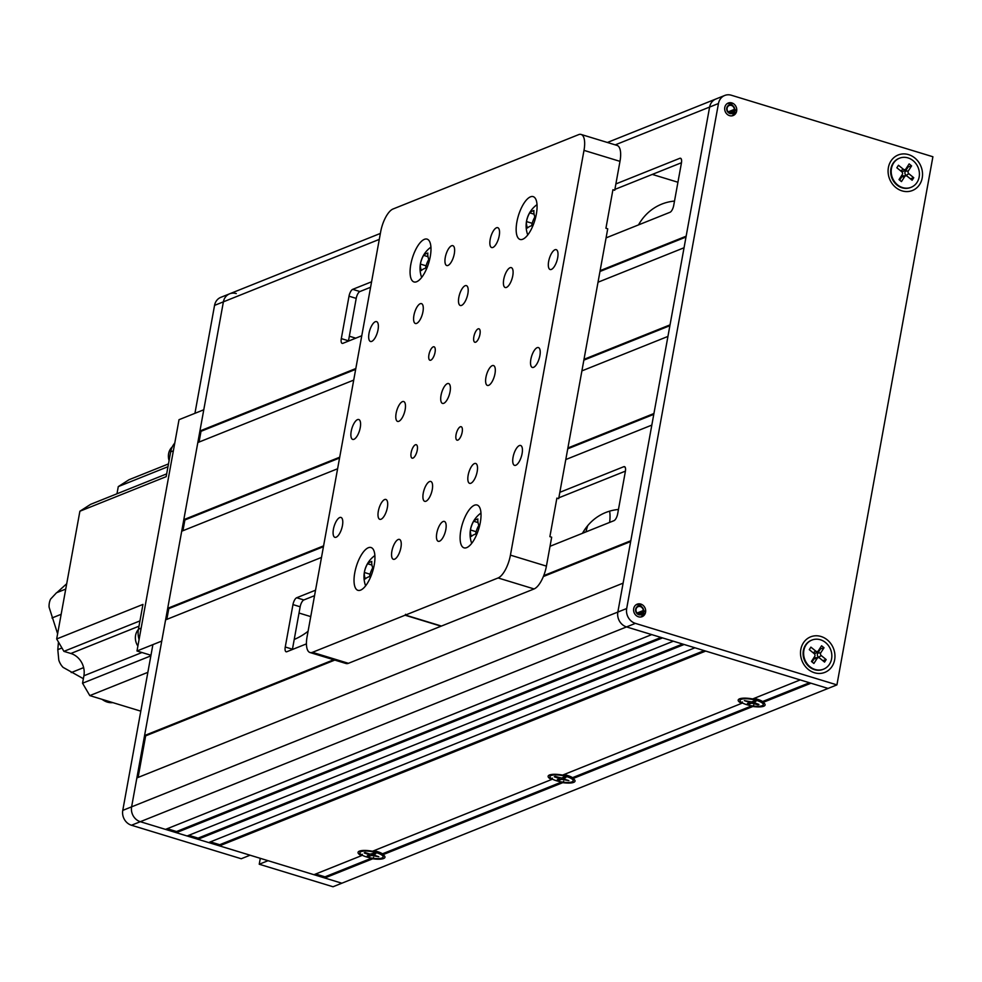 <?xml version="1.0" encoding="UTF-8"?>
<svg xmlns="http://www.w3.org/2000/svg" width="982" height="982" viewBox="0 0 982 982"><rect width="100%" height="100%" fill="white"/><g stroke="black" fill="none" stroke-linecap="round" stroke-linejoin="round"><path stroke-width="1.47" d="M609.626 522.424A27.459 10.471 -73 0 0 609.613 511.156M587.715 525.64A27.459 10.471 -73 0 0 585.947 531.9M754.09 698.386A12.459 3.376 10.3 0 1 757.269 699.209A12.459 3.376 10.3 0 1 762.597 701.529L809.463 682.748M753.71 705.076L752.875 706.488A13.674 3.707 -169.7 0 0 764.745 703.861A13.674 3.707 -169.7 0 0 763.014 702.425L762.597 701.529M564.012 774.528A12.459 3.376 10.3 0 1 567.191 775.363A12.459 3.376 10.3 0 1 572.518 777.67L751.868 705.825M563.643 781.23L562.796 782.642A13.674 3.707 -169.7 0 0 574.666 780.003A13.674 3.707 -169.7 0 0 572.948 778.566L572.518 777.67M373.946 850.67A12.459 3.376 10.3 0 1 377.125 851.504A12.459 3.376 10.3 0 1 382.452 853.812L561.79 781.967M373.565 857.372L372.73 858.784A13.674 3.707 -169.7 0 0 384.6 856.144A13.674 3.707 -169.7 0 0 382.87 854.721L382.452 853.812M742.417 701.983L741.631 703.37A13.674 3.707 -169.7 0 1 738.918 699.159A13.674 3.707 -169.7 0 1 752.666 698.951L800.195 679.912L705.714 651.078L219.489 845.87L313.958 874.704L361.486 855.666L362.272 854.279M371.724 858.108L324.968 876.84L324.76 877.994L341.846 883.211L268.074 860.698L259.236 864.234L333.008 886.758L828.084 688.431L810.985 683.214L763.014 702.425M324.76 877.994L372.73 858.784M324.968 876.84L315.688 874.005M382.87 854.721L562.796 782.642M552.35 778.125L551.565 779.524L372.522 851.247A13.674 3.707 -169.7 0 0 358.774 851.455A13.674 3.707 -169.7 0 0 361.486 855.666M741.631 703.37L562.588 775.105A13.674 3.707 -169.7 0 0 548.852 775.314A13.674 3.707 -169.7 0 0 551.565 779.524M572.948 778.566L752.875 706.488M219.489 845.87L219.698 844.716L704.204 650.624M219.698 844.716L210.418 841.881M208.687 842.568L694.925 647.789L684.123 644.487L197.898 839.279L208.687 842.568M197.898 839.279L198.106 838.125L682.6 644.032M198.106 838.125L188.826 835.289M187.096 835.989L673.333 641.197L662.531 637.907L176.306 832.687L187.096 835.989M176.306 832.687L176.515 831.533L661.009 637.441M176.515 831.533L167.235 828.698M131.478 825.248L140.316 821.701A12.214 10.79 -111.8 0 1 131.613 806.848L161.748 641.074L152.897 644.622L122.775 810.383A12.214 10.79 -111.8 0 0 131.478 825.248L241.241 858.747L250.079 855.199L140.316 821.701L165.504 829.397L651.741 634.605L626.541 626.921A12.214 10.79 -111.8 0 1 617.85 612.056L709.618 107.05A12.214 10.79 -111.8 0 1 715.878 99.01L724.716 95.475A12.214 10.79 -111.8 0 1 731.357 95.242L932.9 156.752L836.922 684.884L635.379 623.374A12.214 10.79 -111.8 0 1 626.688 608.521L718.468 103.515A12.214 10.79 -111.8 0 1 724.716 95.475M836.922 684.884L828.084 688.431L626.541 626.921L140.316 821.701A12.214 10.79 -111.8 0 1 131.613 806.848L136.866 777.928L623.104 583.148L617.85 612.056L626.688 608.521M138.106 777.437L145.655 735.862L334.788 660.088M543.365 576.532L630.665 541.561M145.655 735.862L144.575 735.53L333.708 659.757M543.733 575.624L630.812 540.738L651.827 425.096L565.792 459.551M355.668 369.355L201.003 431.319L199.923 430.988L223.393 301.842A12.214 10.79 -111.8 0 1 229.653 293.802A12.214 10.79 -111.8 0 1 236.294 293.569M361.769 335.758L342.902 343.319A6.101 2.332 107 0 1 342.178 343.381A6.101 2.332 107 0 1 341.306 338.606L348.5 340.803A6.101 2.332 -73 0 0 348.45 341.098M606.078 237.89L670.006 212.284A6.101 2.332 107 0 0 673.713 205.434L681.422 163.037A6.101 2.332 107 0 0 680.551 158.262A6.101 2.332 107 0 0 679.814 158.311L615.886 183.929M371.577 281.797L352.71 289.346L359.915 291.544L370.582 287.272M612.842 190.226L613.603 189.919M614.892 189.403L681.471 162.73M359.915 291.544A6.101 2.332 -73 0 0 356.208 298.393L349.015 296.196A6.101 2.332 107 0 1 352.71 289.346M348.5 340.803L356.208 298.393M349.015 296.196L341.306 338.606M600.125 270.664L686.148 236.196L709.618 107.05A12.214 10.79 -111.8 0 1 715.878 99.01L607.404 142.476M199.923 430.988L355.815 368.532M599.965 271.486L686.001 237.018M201.003 431.319L199.051 442.06M339.551 458.017L184.886 519.981L183.806 519.65L197.824 442.551L353.716 380.095M598.013 282.227L684.049 247.759L670.043 324.858L584.008 359.326M183.806 519.65L339.711 457.195M583.86 360.148L669.896 325.68M184.886 519.981L182.934 530.722M323.446 546.679L168.781 608.644L167.701 608.312L181.707 531.213L337.599 468.758M581.909 370.889L667.944 336.421L653.926 413.52L567.891 447.988M167.701 608.312L323.594 545.857M567.743 448.811L653.779 414.343M168.781 608.644L166.83 619.384M144.575 735.53L165.59 619.875L321.495 557.42M625.08 467.113L623.766 466.708A6.101 2.332 107 0 1 624.503 466.659A6.101 2.332 107 0 1 625.374 471.434L617.666 513.832A6.101 2.332 107 0 1 613.959 520.681L550.03 546.299M623.766 466.708L559.838 492.326M315.541 590.194L296.674 597.756L303.868 599.953A6.101 2.332 -73 0 0 300.161 606.79L292.452 649.2A6.101 2.332 -73 0 0 292.403 649.495M300.161 606.79L292.967 604.593L285.259 647.003A6.101 2.332 107 0 0 286.13 651.778A6.101 2.332 107 0 0 286.867 651.717L306.433 643.873M292.967 604.593A6.101 2.332 107 0 1 296.674 597.756M625.424 471.127L558.844 497.8M557.555 498.316L556.794 498.623M314.547 595.669L303.868 599.953M355.754 338.176L349.334 336.212M229.653 293.802L220.803 297.337A12.214 10.79 -111.8 0 0 214.555 305.377L194.939 413.324L203.777 409.776L223.393 301.842A12.214 10.79 -111.8 0 1 229.653 293.802L380.378 233.421M814.434 672.731A19.137 16.903 68.2 0 0 834.651 659.781A19.137 16.903 68.2 0 0 821.026 636.496A19.137 16.903 68.2 0 0 800.821 649.458A19.137 16.903 68.2 0 0 814.434 672.731M902.016 190.864A19.137 16.903 68.2 0 0 922.221 177.902A19.137 16.903 68.2 0 0 908.596 154.628A19.137 16.903 68.2 0 0 888.391 167.578A19.137 16.903 68.2 0 0 902.016 190.864M640.792 604.077A6.714 5.941 -111.8 0 1 645.64 610.227A6.714 5.941 -111.8 0 1 642.13 616.671A6.714 5.941 -111.8 0 1 638.484 616.794A6.714 5.941 -111.8 0 1 633.623 610.644A6.714 5.941 -111.8 0 1 637.134 604.2A6.714 5.941 -111.8 0 1 640.792 604.077M731.86 102.926A6.714 5.941 -111.8 0 1 736.721 109.076A6.714 5.941 -111.8 0 1 733.21 115.52A6.714 5.941 -111.8 0 1 729.552 115.643A6.714 5.941 -111.8 0 1 724.704 109.493A6.714 5.941 -111.8 0 1 728.214 103.049A6.714 5.941 -111.8 0 1 731.86 102.926M635.379 623.374L626.541 626.921A12.214 10.79 -111.8 0 1 617.85 612.056L122.775 810.383M260.304 858.329L259.236 864.234M454.298 253.798A10.397 3.965 -73 0 0 452.825 245.672A10.397 3.965 -73 0 0 445.276 257.407A10.397 3.965 -73 0 0 446.749 265.545A10.397 3.965 -73 0 0 454.298 253.798M378.033 329.743A10.397 3.965 -73 0 0 376.56 321.617A10.397 3.965 -73 0 0 369.011 333.352A10.397 3.965 -73 0 0 370.496 341.49A10.397 3.965 -73 0 0 378.033 329.743M342.448 525.579A10.397 3.965 -73 0 0 340.963 517.44A10.397 3.965 -73 0 0 333.426 529.188A10.397 3.965 -73 0 0 334.899 537.326A10.397 3.965 -73 0 0 342.448 525.579M467.862 293.753A10.397 3.965 -73 0 0 466.376 285.627A10.397 3.965 -73 0 0 458.827 297.374A10.397 3.965 -73 0 0 460.312 305.5A10.397 3.965 -73 0 0 467.862 293.753M512.764 275.77A10.397 3.965 -73 0 0 511.291 267.632A10.397 3.965 -73 0 0 503.741 279.379A10.397 3.965 -73 0 0 505.227 287.517A10.397 3.965 -73 0 0 512.764 275.77M557.678 257.775A10.397 3.965 -73 0 0 556.193 249.649A10.397 3.965 -73 0 0 548.656 261.396A10.397 3.965 -73 0 0 550.129 269.522A10.397 3.965 -73 0 0 557.678 257.775M405.149 409.666A10.397 3.965 -73 0 0 403.676 401.54A10.397 3.965 -73 0 0 396.127 413.287A10.397 3.965 -73 0 0 397.612 421.413A10.397 3.965 -73 0 0 405.149 409.666M450.063 391.671A10.397 3.965 -73 0 0 448.578 383.545A10.397 3.965 -73 0 0 441.041 395.292A10.397 3.965 -73 0 0 442.514 403.418A10.397 3.965 -73 0 0 450.063 391.671M536.344 214.137A22.39 8.543 -73 0 0 533.152 196.621A22.39 8.543 -73 0 0 516.888 221.932A22.39 8.543 -73 0 0 520.079 239.448A22.39 8.543 -73 0 0 536.344 214.137M430.251 256.633A22.39 8.543 -73 0 0 427.06 239.117A22.39 8.543 -73 0 0 410.807 264.428A22.39 8.543 -73 0 0 413.999 281.944A22.39 8.543 -73 0 0 430.251 256.633M374.203 565.031A22.39 8.543 -73 0 0 371.024 547.514A22.39 8.543 -73 0 0 354.76 572.825A22.39 8.543 -73 0 0 357.951 590.342A22.39 8.543 -73 0 0 374.203 565.031M480.296 522.534A22.39 8.543 -73 0 0 477.105 505.018A22.39 8.543 -73 0 0 460.84 530.329A22.39 8.543 -73 0 0 464.032 547.846A22.39 8.543 -73 0 0 480.296 522.534M479.952 334.31A7.034 2.676 -73 0 0 478.958 328.81A7.034 2.676 -73 0 0 473.852 336.752A7.034 2.676 -73 0 0 474.846 342.252A7.034 2.676 -73 0 0 479.952 334.31M435.051 352.293A7.034 2.676 -73 0 0 434.044 346.793A7.034 2.676 -73 0 0 428.938 354.748A7.034 2.676 -73 0 0 429.944 360.247A7.034 2.676 -73 0 0 435.051 352.293M417.252 450.21A7.034 2.676 -73 0 0 416.245 444.711A7.034 2.676 -73 0 0 411.139 452.665A7.034 2.676 -73 0 0 412.145 458.164A7.034 2.676 -73 0 0 417.252 450.21M462.166 432.227A7.034 2.676 -73 0 0 461.159 426.716A7.034 2.676 -73 0 0 456.053 434.67A7.034 2.676 -73 0 0 457.06 440.169A7.034 2.676 -73 0 0 462.166 432.227M522.093 453.61A10.397 3.965 -73 0 0 520.607 445.484A10.397 3.965 -73 0 0 513.058 457.231A10.397 3.965 -73 0 0 514.543 465.358A10.397 3.965 -73 0 0 522.093 453.61M494.977 373.688A10.397 3.965 -73 0 0 493.492 365.55A10.397 3.965 -73 0 0 485.943 377.297A10.397 3.965 -73 0 0 487.428 385.435A10.397 3.965 -73 0 0 494.977 373.688M539.879 355.693A10.397 3.965 -73 0 0 538.406 347.567A10.397 3.965 -73 0 0 530.857 359.314A10.397 3.965 -73 0 0 532.342 367.44A10.397 3.965 -73 0 0 539.879 355.693M477.178 471.606A10.397 3.965 -73 0 0 475.693 463.467A10.397 3.965 -73 0 0 468.156 475.214A10.397 3.965 -73 0 0 469.629 483.353A10.397 3.965 -73 0 0 477.178 471.606M432.264 489.588A10.397 3.965 -73 0 0 430.791 481.462A10.397 3.965 -73 0 0 423.242 493.21A10.397 3.965 -73 0 0 424.727 501.336A10.397 3.965 -73 0 0 432.264 489.588M387.362 507.584A10.397 3.965 -73 0 0 385.877 499.457A10.397 3.965 -73 0 0 378.328 511.205A10.397 3.965 -73 0 0 379.813 519.331A10.397 3.965 -73 0 0 387.362 507.584M422.947 311.748A10.397 3.965 -73 0 0 421.462 303.622A10.397 3.965 -73 0 0 413.925 315.369A10.397 3.965 -73 0 0 415.398 323.495A10.397 3.965 -73 0 0 422.947 311.748M360.247 427.661A10.397 3.965 -73 0 0 358.761 419.523A10.397 3.965 -73 0 0 351.212 431.27A10.397 3.965 -73 0 0 352.698 439.408A10.397 3.965 -73 0 0 360.247 427.661M445.828 529.556A10.397 3.965 -73 0 0 444.343 521.43A10.397 3.965 -73 0 0 436.794 533.165A10.397 3.965 -73 0 0 438.279 541.303A10.397 3.965 -73 0 0 445.828 529.556M400.914 547.551A10.397 3.965 -73 0 0 399.441 539.413A10.397 3.965 -73 0 0 391.892 551.16A10.397 3.965 -73 0 0 393.365 559.298A10.397 3.965 -73 0 0 400.914 547.551M499.212 235.803A10.397 3.965 -73 0 0 497.727 227.677A10.397 3.965 -73 0 0 490.178 239.424A10.397 3.965 -73 0 0 491.663 247.55A10.397 3.965 -73 0 0 499.212 235.803M348.426 663.316L441.078 626.197L405.087 615.211L312.436 652.33L348.426 663.316A20.352 7.758 107 0 1 345.995 663.501L310.005 652.527A20.352 7.758 -73 0 0 312.436 652.33M405.087 615.211L405.578 614.302L405.443 615.076L498.095 577.956A20.352 7.758 -73 0 0 510.431 555.137L583.995 150.369A20.352 7.758 -73 0 0 581.098 134.448A20.352 7.758 -73 0 0 578.656 134.632L393.009 209.006A20.352 7.758 -73 0 0 380.66 231.826L307.108 636.594A20.352 7.758 -73 0 0 310.005 652.527M581.098 134.448L617.089 145.434A20.352 7.758 107 0 1 619.986 161.355L614.732 190.263L612.928 189.722L605.931 228.266L607.723 228.818L558.684 498.66L556.88 498.12L549.883 536.663L551.675 537.215L546.422 566.123A20.352 7.758 107 0 1 534.085 588.942L498.095 577.956M405.443 615.076L441.434 626.062L534.085 588.942M147.865 672.339L89.804 695.6L82.549 683.214L83.9 675.776A18.314 16.191 68.2 0 0 70.864 653.484L63.916 651.361L56.674 638.975L142.955 604.409L138.45 629.204L141.15 628.124M82.549 683.214L150.86 655.853M173.372 450.787L170.672 451.867A20.352 17.983 -111.8 0 1 174.784 443.042M139.96 620.894L63.916 651.361M170.672 451.867L166.167 476.663L79.886 511.229L56.674 638.975M79.886 511.229L90.639 504.331L166.682 473.876M167.983 466.695L118.282 486.606L116.981 493.786M118.282 486.606L129.035 479.719L168.487 463.909M89.804 695.6L140.807 711.164M139.076 639.478A20.352 17.983 -111.8 0 1 138.45 629.204M112.881 702.646L111.162 702.695A16.277 14.386 -111.8 0 1 103.626 700.387L101.907 699.294M83.372 678.697L63.081 667.367A16.277 14.386 -111.8 0 1 58.785 660.027L57.803 649.642L58.454 642.019M57.619 633.783L49.1 607.207A16.277 14.386 -111.8 0 1 50.573 599.13L56.514 592.76L65.745 589.065L56.588 592.723M56.87 592.612L66.715 583.738M136.989 650.992L161.748 641.074L203.777 409.776L179.019 419.695L136.989 650.992L150.97 655.264M308.066 631.279A77.75 68.715 -111.8 0 1 294.232 639.454M310.729 616.61L299.031 613.038M674.499 201.077A56.993 50.364 68.2 0 0 638.496 224.903M652.293 174.415L677.924 182.247M618.464 509.474A56.993 50.364 68.2 0 0 582.461 533.3M584.094 530.575L583.689 532.809M382.796 854.549A11.809 3.204 -169.7 0 0 376.843 851.615A11.809 3.204 -169.7 0 0 373.651 850.793M360.725 850.756A11.809 3.204 -169.7 0 0 360.099 851.554L359.891 852.72A11.809 3.204 -169.7 0 0 366.372 856.881A11.809 3.204 -169.7 0 0 383.115 856.942A11.809 3.204 -169.7 0 0 376.634 852.769A11.809 3.204 -169.7 0 0 359.891 852.72M383.115 856.942L383.324 855.776A11.809 3.204 -169.7 0 0 383.017 854.806M369.036 856.451L371.515 855.457L378.782 856.734L373.185 854.843L375.762 853.751L373.958 853.211L370.14 854.094L365.108 852.56L364.224 852.916L369.723 854.905L367.243 855.899L369.036 856.451L369.232 855.101M371.675 854.119L371.515 855.457M373.295 853.468L372.853 855.555M373.442 853.419L373.283 854.745M572.862 778.407A11.809 3.204 -169.7 0 0 566.909 775.473A11.809 3.204 -169.7 0 0 563.717 774.651M550.804 774.614A11.809 3.204 -169.7 0 0 550.165 775.412L549.957 776.566A11.809 3.204 -169.7 0 0 556.45 780.739A11.809 3.204 -169.7 0 0 573.193 780.788A11.809 3.204 -169.7 0 0 566.7 776.627A11.809 3.204 -169.7 0 0 549.957 776.566M557.972 779.953A11.809 3.204 -169.7 0 0 559.126 780.236M573.193 780.788L573.402 779.634A11.809 3.204 -169.7 0 0 573.083 778.665M559.114 780.297L561.594 779.315L568.848 780.592L563.815 779.057L563.361 778.603L565.828 777.609L564.036 777.057L561.557 778.051L555.174 776.418L554.29 776.774L559.789 778.763L557.31 779.757L559.114 780.297L559.31 778.959M561.741 777.977L561.594 779.315M563.508 777.265L563.361 778.603M560.01 777.891L559.789 778.763M762.94 702.265A11.809 3.204 -169.7 0 0 756.987 699.331A11.809 3.204 -169.7 0 0 753.795 698.509M740.87 698.472A11.809 3.204 -169.7 0 0 740.244 699.27L740.035 700.424A11.809 3.204 -169.7 0 0 746.516 704.597A11.809 3.204 -169.7 0 0 763.26 704.646A11.809 3.204 -169.7 0 0 756.778 700.485A11.809 3.204 -169.7 0 0 740.035 700.424M748.051 703.812A11.809 3.204 -169.7 0 0 749.291 704.119M763.26 704.646L763.468 703.493A11.809 3.204 -169.7 0 0 763.161 702.523M751.66 703.161L758.043 704.806L758.926 704.45L753.427 702.461L755.907 701.467L754.102 700.915L751.635 701.909L744.368 700.632L749.966 702.535L747.388 703.603L749.18 704.155L751.66 703.161L751.807 701.835M753.587 701.123L753.427 702.461M811.635 640.178A15.675 13.846 68.2 0 0 811.378 640.276A15.675 13.846 68.2 0 0 803.129 652.293A15.675 13.846 68.2 0 0 809.401 666.925A15.675 13.846 68.2 0 0 823.026 669.38A15.675 13.846 68.2 0 0 823.297 669.27M825.531 642.523A15.675 13.846 68.2 0 0 811.905 640.068A15.675 13.846 68.2 0 0 803.657 652.085A15.675 13.846 68.2 0 0 809.929 666.704A15.675 13.846 68.2 0 0 823.567 669.159A15.675 13.846 68.2 0 0 831.803 657.154A15.675 13.846 68.2 0 0 825.531 642.523M814.692 656.442L811.451 661.475L813.894 663.464L817.134 658.443A2.038 1.804 -111.8 0 1 819.675 658.112L824.561 662.101L826.181 659.585L821.296 655.608A2.038 1.804 -111.8 0 1 820.78 652.784L824.021 647.764L821.578 645.775L818.337 650.796A2.038 1.804 -111.8 0 1 815.797 651.115L810.899 647.138L809.278 649.642L814.176 653.631A2.038 1.804 -111.8 0 1 814.692 656.442M816.729 652.281A2.971 2.627 -111.8 0 1 813.464 653.055M812.077 661.978L814.127 658.787A2.971 2.627 -111.8 0 1 816.128 657.682L818.497 657.682M819.307 657.879L818.534 657.24A2.971 2.627 -111.8 0 1 817.785 653.14L820.559 648.832L819.933 648.316M820.559 648.832L824.021 647.764M822.769 660.641L826.181 659.585M899.217 158.311A15.675 13.846 68.2 0 0 898.947 158.409A15.675 13.846 68.2 0 0 890.699 170.414A15.675 13.846 68.2 0 0 896.971 185.046A15.675 13.846 68.2 0 0 910.596 187.501A15.675 13.846 68.2 0 0 910.866 187.39M913.1 160.655A15.675 13.846 68.2 0 0 899.475 158.2A15.675 13.846 68.2 0 0 891.239 170.205A15.675 13.846 68.2 0 0 897.499 184.837A15.675 13.846 68.2 0 0 911.136 187.292A15.675 13.846 68.2 0 0 919.373 175.287A15.675 13.846 68.2 0 0 913.1 160.655M901.746 171.764A2.038 1.804 -111.8 0 1 902.262 174.575L899.021 179.596L901.464 181.596L904.704 176.564A2.038 1.804 -111.8 0 1 907.245 176.244L912.131 180.234L913.751 177.717L908.866 173.728A2.038 1.804 -111.8 0 1 908.35 170.917L911.591 165.897L909.148 163.896L905.907 168.916A2.038 1.804 -111.8 0 1 903.366 169.248L898.469 165.258L896.848 167.775L901.746 171.764M904.312 170.414A2.971 2.627 -111.8 0 1 901.034 171.187M906.877 176.011L906.104 175.373A2.971 2.627 -111.8 0 1 905.355 171.261L908.129 166.965L907.503 166.449M908.129 166.965L911.591 165.897M910.339 178.773L913.751 177.717M899.647 180.111L901.709 176.92A2.971 2.627 -111.8 0 1 903.698 175.815L906.079 175.815M635.759 605.01A6.518 5.757 -111.8 0 1 636.324 604.74A6.518 5.757 -111.8 0 1 639.871 604.617M638.644 614.18L642.94 612.461L644.266 613.492A6.518 5.757 -111.8 0 1 641.172 616.831A6.518 5.757 -111.8 0 1 640.571 617.027M641.172 616.831L644.266 613.492M642.94 612.461A4.075 3.597 -111.8 0 1 635.992 610.558A4.075 3.597 -111.8 0 1 640.338 606.581A4.075 3.597 -111.8 0 1 643.296 610.534L637.06 613.026M638.361 614.057L644.609 611.553L643.296 610.534M644.609 611.553L640.117 604.605L636.324 604.74M726.84 103.859A6.518 5.757 -111.8 0 1 727.404 103.589A6.518 5.757 -111.8 0 1 730.952 103.466M729.712 113.04L734.02 111.31L735.334 112.341A6.518 5.757 -111.8 0 1 732.253 115.68A6.518 5.757 -111.8 0 1 731.651 115.888M732.253 115.68L735.334 112.341M734.02 111.31A4.075 3.597 -111.8 0 1 727.073 109.407A4.075 3.597 -111.8 0 1 731.406 105.43A4.075 3.597 -111.8 0 1 734.364 109.383L728.128 111.887M729.442 112.918L735.69 110.414L734.364 109.383M735.69 110.414L731.185 103.454L727.404 103.589M423.635 255.345A24.746 8.335 8.5 0 1 425.611 253.921A24.746 8.335 8.5 0 1 427.833 253.049A24.746 14.276 33.9 0 0 428.79 259.469A24.746 22.623 128.7 0 0 425.562 268.209A24.746 8.335 -171.5 0 0 422.8 269.387A24.746 8.335 -171.5 0 0 421.376 270.504A24.746 14.276 -146.1 0 1 420.406 264.084A24.746 22.623 -51.3 0 1 423.635 255.345L428.005 256.683M426.102 265.815L420.406 264.084M367.587 563.742A24.746 8.335 8.5 0 1 369.563 562.318A24.746 8.335 8.5 0 1 371.785 561.446A24.746 14.276 33.9 0 0 372.743 567.878A24.746 22.623 128.7 0 0 369.527 576.606A24.746 8.335 -171.5 0 0 366.752 577.784A24.746 8.335 -171.5 0 0 365.329 578.901A24.746 14.276 -146.1 0 1 364.359 572.481A24.746 22.623 -51.3 0 1 367.587 563.742L371.957 565.08M370.054 574.212L364.359 572.481M529.715 212.849A24.746 8.335 8.5 0 1 531.704 211.425A24.746 8.335 8.5 0 1 533.913 210.541A24.746 14.276 33.9 0 0 534.883 216.973A24.746 22.623 128.7 0 0 531.655 225.713A24.746 8.335 -171.5 0 0 528.893 226.891A24.746 8.335 -171.5 0 0 527.457 228.008A24.746 14.276 -146.1 0 1 526.499 221.576A24.746 22.623 -51.3 0 1 529.715 212.849L534.085 214.186M532.195 223.319L526.499 221.576M473.68 521.246A24.746 8.335 8.5 0 1 475.656 519.822A24.746 8.335 8.5 0 1 477.866 518.938A24.746 14.276 33.9 0 0 478.835 525.37A24.746 22.623 128.7 0 0 475.607 534.11A24.746 8.335 -171.5 0 0 472.845 535.288A24.746 8.335 -171.5 0 0 471.409 536.405A24.746 14.276 -146.1 0 1 470.452 529.973A24.746 22.623 -51.3 0 1 473.68 521.246L478.05 522.584M476.147 531.716L470.452 529.973M172.292 446.884A13.232 11.686 68.2 0 0 168.609 453.659A13.232 11.686 68.2 0 0 169.088 460.595M138.401 629.462A13.232 11.686 68.2 0 0 135.577 635.391A13.232 11.686 68.2 0 0 137.885 646.07M214.555 305.377L379.285 239.387M615.235 144.87L718.468 103.515M681.127 158.716L679.814 158.311M285.259 647.003L292.452 649.2M619.986 161.355L583.995 150.369M510.431 555.137L546.422 566.123M83.9 675.776L141.96 652.514M70.864 653.484L139.002 626.185M83.63 667.613L71.22 672.584M61.94 647.985L57.803 649.642M61.154 614.302L51.997 617.973M374.044 853.235L373.847 854.524M753.439 701.185L752.998 703.259M750.076 701.749L749.917 702.412M813.071 652.735L815.797 651.115M817.785 653.14L820.78 652.784M818.534 657.24L821.296 655.608M814.127 658.787L817.134 658.443M900.641 170.868L903.366 169.248M905.355 171.261L908.35 170.917M906.104 175.373L908.866 173.728M901.709 176.92L904.704 176.564M643.664 610.644A4.48 3.953 68.2 0 0 635.673 609.221A4.48 3.953 68.2 0 0 643.32 612.572M734.745 109.493A4.48 3.953 68.2 0 0 726.754 108.081A4.48 3.953 68.2 0 0 734.389 111.42M373.185 854.843L373.332 853.456M749.966 702.535L750.162 701.774M818.08 651.103L816.361 652.748M905.649 169.235L903.931 170.868M430.926 247.145A26.048 26.048 0 0 0 421.671 277.452M374.878 555.542A26.048 26.048 0 0 0 365.635 585.849M537.007 204.649A26.048 26.048 0 0 0 527.764 234.944M480.971 513.046A26.048 26.048 0 0 0 471.716 543.341"/></g></svg>
